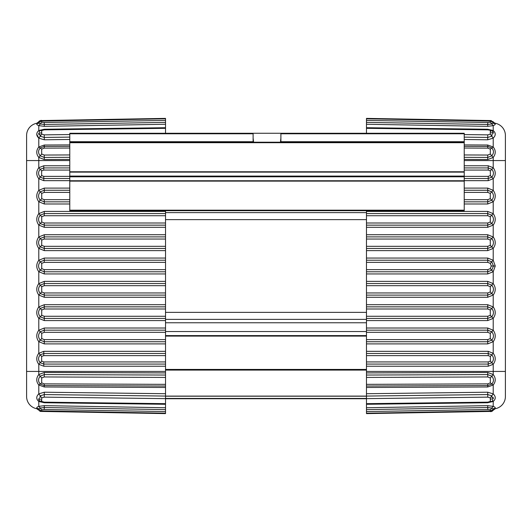 <?xml version="1.0" encoding="UTF-8"?>
<svg xmlns="http://www.w3.org/2000/svg" width="532" height="532" viewBox="0 0 532 532"><rect width="100%" height="100%" fill="white"/><g stroke="black" fill="none" stroke-linecap="round" stroke-linejoin="round"><path stroke-width="0.8" d="M366.475 369.647L165.525 369.647M366.475 370.092L165.525 370.092M366.475 398.727L165.525 398.727M464.23 176.092L464.23 133.273L69.778 133.273L69.778 176.092L464.23 176.092L464.23 176.79L69.778 176.79L69.778 210.679L464.23 210.679L464.23 176.79M69.778 176.79L69.778 176.092M280.896 133.273L280.896 142.204L280.457 142.204L464.23 142.204M280.896 138.094L280.457 142.204L253.112 142.204L253.578 142.204L253.112 138.094M69.778 142.204L253.112 142.204L253.112 133.273M165.525 211.423L165.525 213.571L44.269 213.571L40.252 215.187C38.005 217.967 38.005 220.753 40.252 223.533L44.269 225.149L165.525 225.149L165.525 227.297L44.289 227.297L38.789 225.083C36.083 221.265 36.083 217.455 38.789 213.638L44.289 211.423L165.525 211.423L165.525 210.679M44.289 211.423L44.242 215.719L165.525 215.719L165.525 213.571M165.525 215.719L165.525 223.001L44.242 223.001L41.722 221.984L41.722 216.737L38.789 213.638L38.789 201.761C36.083 197.951 36.083 194.133 38.789 190.316L44.289 188.102L69.778 188.102M165.525 225.149L165.525 223.001M165.525 234.738L165.525 236.893L44.269 236.893L40.252 238.509C38.005 241.289 38.005 244.075 40.252 246.855L44.269 248.471L165.525 248.471L165.525 250.619L44.289 250.619L38.789 248.404C36.083 244.587 36.083 240.77 38.789 236.959L44.289 234.738L165.525 234.738L165.525 227.297M44.289 234.738L44.242 239.041L165.525 239.041L165.525 236.893M165.525 239.041L165.525 246.323L44.242 246.323L41.722 245.305L41.722 240.052L38.789 236.959L38.789 225.083L41.722 221.984M165.525 248.471L165.525 246.323M165.525 258.06L165.525 260.208L44.269 260.208L40.252 261.824C38.005 264.61 38.005 267.39 40.252 270.176L44.269 271.792L165.525 271.792L165.525 273.94L44.289 273.94L38.789 271.726C36.083 267.909 36.083 264.091 38.789 260.274L44.289 258.06L165.525 258.06L165.525 250.619M165.525 271.792L165.525 260.208M165.525 281.381L165.525 283.529L44.269 283.529L40.252 285.145C38.005 287.925 38.005 290.711 40.252 293.491L44.269 295.107L165.525 295.107L165.525 297.262L44.289 297.262L38.789 295.041C36.083 291.223 36.083 287.413 38.789 283.596L44.289 281.381L165.525 281.381L165.525 273.94M165.525 295.107L165.525 283.529M165.525 304.703L165.525 306.851L44.269 306.851L40.252 308.467C38.005 311.247 38.005 314.033 40.252 316.813L44.269 318.429L165.525 318.429L165.525 320.577L44.289 320.577L38.789 318.362C36.083 314.545 36.083 310.728 38.789 306.917L44.289 304.703L165.525 304.703L165.525 297.262M165.525 318.429L165.525 306.851M165.525 328.018L165.525 330.166L44.269 330.166L40.252 331.782C38.005 334.568 38.005 337.348 40.252 340.134L44.269 341.75L165.525 341.75L165.525 343.898L44.289 343.898L38.789 341.684C36.083 337.867 36.083 334.049 38.789 330.239L44.289 328.018L165.525 328.018L165.525 320.577M165.525 341.75L165.525 330.166M165.525 351.339L165.525 353.487L43.77 353.487L40.213 354.864C38.018 357.477 38.018 360.091 40.213 362.704L43.77 364.074L165.525 364.074L165.525 366.229L43.79 366.229L38.789 364.294C36.083 360.616 36.083 356.945 38.789 353.275L43.79 351.339L165.525 351.339L165.525 343.898M165.525 364.074L165.525 353.487M26.6 387.562L26.6 357.79L26.6 396.513L26.6 371.436L38.789 371.436L38.789 374.548L44.289 372.467L165.525 372.925L165.525 366.229M165.525 372.925L165.525 375.047L44.262 374.575L40.239 376.164C37.985 378.817 37.985 381.444 40.239 384.031L44.262 385.554L44.289 386.977L38.789 385.008L38.789 393.866C36.07 396.579 36.07 399.106 38.789 401.461L38.789 406.368C36.07 407.432 36.07 408.237 38.789 408.789C36.083 408.224 36.083 407.419 38.789 406.368L44.289 405.65L165.525 407.738L165.525 404.247L44.249 402.737L38.789 401.461L44.289 402.744L60.076 402.943M165.525 377.427L44.236 376.955L41.682 377.973L41.682 382.867L44.236 383.871L44.262 385.554L165.525 386.039L165.525 375.047M165.525 386.039L165.525 387.482L44.289 386.977M44.289 392.21L44.262 394.564L40.239 395.808L38.789 393.866L44.289 392.21L165.525 393.72L165.525 387.482M165.525 393.72L165.525 396.074L44.262 394.564L44.236 397.138L41.682 397.896L41.682 401.447L44.236 402.159L44.289 402.744L165.525 404.287M165.525 403.854L165.525 396.074M165.525 407.738L165.525 411.096L165.525 409.613L44.262 407.532L40.239 408.044L38.59 409.254M41.556 411.442L165.525 413.61L165.525 409.613M165.525 133.273L165.525 128.145M38.59 122.752L40.239 123.956L44.262 124.468L165.525 122.387L165.525 118.39L40.705 120.571L39.428 120.95L38.53 121.948L39.341 121.861M41.682 121.09L165.525 118.796L41.682 121.09L41.682 122.22L44.236 122.486L44.289 126.35L38.789 125.632L38.789 130.54C36.083 132.92 36.083 135.454 38.789 138.134L36.755 134.204M165.525 122.387L165.525 124.262L44.289 126.35M39.228 131.351L40.425 130.3L39.222 131.357L40.239 136.192L41.682 134.104L41.682 130.553L38.789 130.54L44.289 129.256L165.525 127.713L165.525 124.262M41.682 130.553L44.236 129.841L165.525 128.338L165.525 127.946M165.525 127.713L44.249 129.263L40.425 130.3M26.6 357.79L26.6 174.21M26.6 371.436L26.6 135.487A12.402 12.402 0 0 1 38.371 123.098L37.306 123.198M37.553 123.165L37.087 123.231M38.789 123.085C36.083 123.324 36.083 123.324 38.789 123.085C36.083 123.324 36.083 123.324 38.789 123.085C36.083 123.324 36.083 123.324 38.789 123.085C36.083 123.324 36.083 123.324 38.789 123.085M69.778 139.47L44.289 139.79L38.789 138.134L38.789 146.992C36.083 150.47 36.083 153.954 38.789 157.452L38.789 160.564L26.6 160.564M38.789 123.211C36.083 123.776 36.083 124.581 38.789 125.632L41.682 122.22M69.778 180.661L43.79 180.661L38.789 178.725C36.083 175.055 36.083 171.384 38.789 167.706L43.79 165.771L69.778 165.771M41.682 377.973L38.789 374.548C36.07 378.079 36.07 381.57 38.789 385.008L41.682 382.867M37.346 408.809L38.371 408.902A12.402 12.402 0 0 1 26.6 396.513M36.808 408.722L38.53 410.052L36.794 408.722M37.925 408.869L37.426 408.815M38.789 408.915C36.083 408.676 36.083 408.676 38.789 408.915M37.267 124.914L36.755 124.242M69.778 146.347L44.262 146.446L44.236 148.129L41.682 149.133L38.789 146.992L44.289 145.023L44.262 146.446L40.239 147.969C37.985 150.556 37.985 153.176 40.239 155.836L44.262 157.425L69.778 157.326M69.778 167.926L43.77 167.926L40.213 169.296C38.018 171.909 38.018 174.523 40.213 177.136L43.77 178.513L43.79 180.661M69.778 178.513L43.77 178.513L43.75 176.365L41.636 175.547L38.789 178.725L38.789 190.316L40.252 191.866C38.005 194.652 38.005 197.432 40.252 200.218L44.269 201.828L44.289 203.982L38.789 201.761L41.722 198.669L41.722 193.415L40.252 191.866L44.269 190.25L44.289 188.102M41.682 397.896L40.239 395.808L39.222 400.643L40.239 401.52L41.682 401.447M39.341 410.139L41.636 411.449L43.75 411.482L41.636 411.449L40.213 410.179M39.255 400.682L40.425 401.7M38.976 400.29L38.53 398.741M44.289 405.65L44.236 409.514L41.682 409.78L38.789 406.368M38.956 134.802L38.53 133.259M41.682 149.133L41.682 154.027L44.236 155.045L69.778 154.945M69.778 159.44L44.289 159.534L38.789 157.452L41.682 154.027M38.789 138.134L40.239 136.192L44.262 137.436L44.289 139.79M44.289 258.06L44.242 262.356L41.722 263.373L41.722 268.627L38.789 271.726L38.789 283.596L41.722 286.695L41.722 291.948L38.789 295.041L38.789 306.917L41.722 310.016L41.722 315.263L38.789 318.362L38.789 330.239L41.722 333.331L41.722 338.585L38.789 341.684L38.789 353.275L41.636 356.453L41.636 361.108L38.789 364.294L38.789 371.436L165.525 371.436M41.682 409.78L41.682 410.91L44.236 411.11L165.525 413.184L41.682 410.91M41.436 401.261L41.07 400.862M40.711 399.692L40.745 399.333M40.871 133.086L40.745 132.668M41.682 134.104L44.236 134.862L44.262 137.436L69.778 137.116M69.778 201.834L44.269 201.834L44.242 199.68L41.722 198.669M41.722 286.695L44.242 285.677L165.525 285.677M41.722 310.016L44.242 308.999L165.525 308.999M41.722 333.331L44.242 332.32L165.525 332.32M366.475 411.096L366.475 409.613L366.475 411.096M493.211 408.789C495.917 408.224 495.917 407.419 493.211 406.368L493.211 401.461L487.711 402.744L366.475 404.287L487.751 402.737L491.575 401.7L492.778 400.643L491.761 395.808L487.738 394.564L487.711 392.21L493.211 393.866L493.211 385.008C495.917 381.53 495.917 378.046 493.211 374.548L493.211 371.436L505.4 371.436L505.4 396.513A12.402 12.402 0 0 1 493.63 408.902L494.507 408.829M366.475 133.273L366.475 128.145M505.4 135.487A12.402 12.402 0 0 0 493.63 123.098L493.63 123.098A12.402 12.402 0 0 1 505.4 135.487L505.4 160.564L493.211 160.564L493.211 157.452C495.917 153.854 495.917 150.363 493.211 146.992L493.211 138.134C495.917 135.374 495.917 132.847 493.211 130.54L493.211 125.632L487.711 126.35L366.475 124.262L366.475 120.904L366.475 122.387L487.738 124.468L491.761 123.956L493.41 122.746M366.475 384.35L366.475 386.039L487.738 385.554L491.761 384.031C494.015 381.444 494.015 378.824 491.761 376.164L487.738 374.575L366.475 375.047L366.475 384.35L487.764 383.871L490.318 382.867L490.318 377.973L487.764 376.955L366.475 377.427M366.475 375.047L366.475 372.925L487.711 372.467L493.211 374.548L490.318 377.973M366.475 366.229L366.475 364.074L488.23 364.074L491.787 362.704C493.982 360.091 493.982 357.477 491.787 354.864L488.23 353.487L366.475 353.487L366.475 351.339L488.21 351.339L493.211 353.275C495.917 356.945 495.917 360.616 493.211 364.294L488.21 366.229L366.475 366.229L366.475 372.925M487.711 328.018L487.758 332.32L490.278 333.331L490.278 338.585L493.211 341.684L487.711 343.898L366.475 343.898L366.475 341.75L487.731 341.75L491.748 340.134C493.995 337.348 493.995 334.568 491.748 331.782L487.731 330.173L366.475 330.166L366.475 328.018L487.711 328.018L493.211 330.239C495.917 334.049 495.917 337.867 493.211 341.684L493.211 353.275L490.364 356.453L490.364 361.108L488.25 361.926L366.475 361.926L366.475 364.074M366.475 361.926L366.475 355.635L488.25 355.635L490.364 356.453M366.475 353.487L366.475 355.635M366.475 343.898L366.475 351.339M487.711 343.898L487.758 339.602L366.475 339.602L366.475 341.75M366.475 339.602L366.475 332.32L487.758 332.32M366.475 330.166L366.475 332.32M366.475 320.577L366.475 318.429L487.731 318.429L491.748 316.813C493.995 314.033 493.995 311.247 491.748 308.467L487.731 306.851L366.475 306.851L366.475 304.703L487.711 304.703L493.211 306.917C495.917 310.735 495.917 314.545 493.211 318.362L487.711 320.577L366.475 320.577L366.475 328.018M487.711 320.577L487.758 316.281L366.475 316.281L366.475 318.429M366.475 316.281L366.475 308.999L487.758 308.999L490.278 310.016L490.278 315.263L493.211 318.362L493.211 330.239L490.278 333.331M366.475 306.851L366.475 308.999M366.475 297.262L366.475 295.107L487.731 295.107L491.748 293.491C493.995 290.711 493.995 287.925 491.748 285.145L487.731 283.529L366.475 283.529L366.475 281.381L487.711 281.381L493.211 283.596C495.917 287.413 495.917 291.23 493.211 295.041L487.711 297.262L366.475 297.262L366.475 304.703M487.711 297.262L487.758 292.959L366.475 292.959L366.475 295.107M366.475 292.959L366.475 285.677L487.758 285.677L490.278 286.695L490.278 291.948L493.211 295.041L493.211 306.917L490.278 310.016M366.475 283.529L366.475 285.677M366.475 273.94L366.475 271.792L487.731 271.792L491.748 270.176L493.47 266L491.748 261.824L487.731 260.208L366.475 260.208L366.475 258.06L487.711 258.06L493.211 260.274L495.245 266L493.211 271.726L487.711 273.94L366.475 273.94L366.475 281.381M366.475 260.208L366.475 271.792M366.475 250.619L366.475 248.471L487.731 248.471L491.748 246.855C493.995 244.075 493.995 241.289 491.748 238.509L487.731 236.893L366.475 236.893L366.475 234.738L487.711 234.738L493.211 236.966C495.924 240.783 495.924 244.594 493.211 248.404L487.711 250.619L366.475 250.619L366.475 258.06M366.475 236.893L366.475 248.471M366.475 227.297L366.475 225.149L487.731 225.149L491.748 223.533C493.995 220.753 493.995 217.967 491.748 215.187L487.731 213.571L366.475 213.571L366.475 211.423L487.711 211.423L493.211 213.645C495.924 217.462 495.924 221.272 493.211 225.083L487.711 227.297L366.475 227.297L366.475 234.738M366.475 213.571L366.475 225.149M366.475 210.679L366.475 211.423M366.475 124.262L366.475 127.753L487.751 129.263L493.211 130.54L487.711 129.256L366.475 127.713M490.457 120.558L366.475 118.39L366.475 122.387M411.13 403.11L487.764 402.159L487.711 402.744L487.764 402.159L490.318 401.447L490.318 397.896L487.764 397.138L487.738 394.564L366.475 396.074L366.475 403.854M493.41 409.248L491.761 408.044L487.738 407.532L366.475 409.613L366.475 413.61L491.575 411.409M366.475 409.613L366.475 407.738L487.711 405.65L493.211 406.368L490.318 409.78L487.764 409.514L487.711 405.65M366.475 404.287L366.475 407.738M487.764 402.159L366.475 403.662L366.475 404.054M366.475 396.074L366.475 393.72L487.711 392.21M490.318 382.867L493.211 385.008L487.711 386.977L366.475 387.482L366.475 393.72M366.475 387.482L366.475 386.039M505.4 387.562L505.4 357.79L505.4 387.562M505.4 174.21L505.4 357.79M505.4 160.564L505.4 371.436M494.075 123.131L494.447 123.165M492.659 121.861L495.179 123.271M492.659 410.139L493.47 410.052L495.013 408.756M505.4 396.513A12.402 12.402 0 0 1 493.63 408.902L494.447 408.835M493.211 408.915C495.917 408.676 495.917 408.676 493.211 408.915M495.232 408.716L493.47 410.052L495.245 408.716M490.318 401.447L493.211 401.461C495.917 399.08 495.917 396.546 493.211 393.866L490.318 397.896M464.23 165.771L488.21 165.771L493.211 167.72C495.924 171.39 495.924 175.061 493.211 178.725L488.21 180.661L464.23 180.661M464.23 188.102L487.711 188.102L493.211 190.33C495.924 194.14 495.924 197.957 493.211 201.761L487.711 203.982L464.23 203.982M487.711 126.35L487.764 122.486L490.318 122.22L493.211 125.632C495.917 124.555 495.917 123.75 493.211 123.211M492.745 131.318L491.761 130.48L487.764 129.841L487.711 129.256M493.024 131.71L493.47 133.259M493.044 397.198L493.47 398.741M464.23 201.834L487.731 201.834L491.748 200.218C493.995 197.432 493.995 194.652 491.748 191.866L487.731 190.25L487.711 188.102M464.23 178.513L488.23 178.513L491.787 177.136C493.982 174.523 493.982 171.909 491.787 169.296L488.23 167.926L464.23 167.926M464.23 137.143L487.738 137.436L487.764 134.862L490.318 134.104L493.211 138.134L487.711 139.79L487.738 137.436L491.761 136.192L492.778 131.357L491.575 130.3M487.711 145.023L493.211 146.992L491.761 147.969L487.738 146.446L487.711 145.023L464.23 144.923M464.23 157.339L487.738 157.425L491.761 155.836C494.015 153.183 494.015 150.556 491.761 147.969L490.318 149.133L487.764 148.129L487.738 146.446L464.23 146.353M490.564 130.739L490.93 131.138M491.289 132.308L491.255 132.668M491.129 398.914L491.255 399.333M490.318 410.91L366.475 413.204L487.764 411.11L490.318 410.91L490.318 409.78M490.278 286.695L493.211 283.596L493.211 271.726L490.278 268.627L491.289 266L490.278 263.373L493.211 260.274L493.211 248.404L490.278 245.305L490.278 240.052L493.211 236.966L493.211 225.083L490.278 221.984L490.278 216.737L493.211 213.645L493.211 201.761L490.278 198.669L490.278 193.415L493.211 190.33L493.211 178.725L490.364 175.547L490.364 170.892L493.211 167.72L493.211 160.564L464.23 160.564M490.318 134.104L490.318 130.553M464.23 154.958L487.764 155.045L490.318 154.027L490.318 149.133M490.318 154.027L493.211 157.452L487.711 159.534L464.23 159.447M490.318 122.22L490.318 121.09L487.764 120.89L366.475 118.816L490.318 121.09M490.278 245.305L487.758 246.323L366.475 246.323M490.278 221.984L487.758 223.001L366.475 223.001M490.278 198.669L487.758 199.68L464.23 199.68M366.475 331.529L165.525 331.529M366.475 322.758L165.525 322.758M366.475 335.599L165.525 335.599M366.475 336.025L165.525 336.025M366.475 396.114L165.525 396.114M366.475 398.435L165.525 398.435M366.475 212.627L165.525 212.627M366.475 219.643L165.525 219.643M366.475 312.357L165.525 312.357M366.475 319.373L165.525 319.373M280.896 133.771L464.23 133.771M69.778 133.771L253.112 133.771M464.23 142.702L69.778 142.702M69.778 171.77L464.23 171.77M464.23 181.113L69.778 181.113M69.778 210.18L464.23 210.18M280.896 141.712L464.23 141.712M69.778 141.712L253.112 141.712M69.778 172.122L464.23 172.122M253.511 142.064L253.112 142.064M280.896 142.064L280.524 142.064M464.23 180.76L69.778 180.76M165.525 269.644L44.242 269.644L41.722 268.627M165.525 292.959L44.242 292.959L41.722 291.948M165.525 316.281L44.242 316.281L41.722 315.263M165.525 339.602L44.242 339.602L41.722 338.585M26.6 135.487A12.402 12.402 0 0 1 38.371 123.098M69.778 160.564L38.789 160.564L38.789 167.706L41.636 170.892L43.75 170.074L69.778 170.074M41.722 263.373L38.789 260.274L38.789 248.404L41.722 245.305M44.289 145.023L69.778 144.917M69.778 203.982L44.289 203.982M60.355 402.95L64.04 402.997M64.319 402.997L92.289 403.356M40.213 121.821L41.636 120.551L43.75 120.518L43.757 120.877M44.289 159.534L44.236 155.045M41.636 175.547L41.636 170.892M43.75 170.074L43.79 165.771M69.778 190.25L44.269 190.25L44.242 192.398L69.778 192.398M44.242 223.001L44.289 227.297M44.242 246.323L44.289 250.619M44.242 269.644L44.289 273.94M44.242 285.677L44.289 281.381M44.242 292.959L44.289 297.262M44.242 308.999L44.289 304.703M44.242 316.281L44.289 320.577M44.242 332.32L44.289 328.018M44.242 339.602L44.289 343.898M41.636 356.453L43.75 355.635L43.79 351.339M43.79 366.229L43.75 361.926L41.636 361.108M44.236 376.955L44.289 372.467M38.53 410.052L41.636 411.449L43.75 411.482L40.698 411.429L43.75 411.482L43.757 411.123M69.778 134.543L44.236 134.862M44.236 148.129L69.778 148.029M120.87 128.89L44.236 129.841L44.262 129.469M165.525 120.418L44.236 122.486M41.722 193.415L44.242 192.398M69.778 176.365L43.75 176.365M41.722 216.737L44.242 215.719M69.778 199.68L44.242 199.68M41.722 240.052L44.242 239.041M44.242 262.356L165.525 262.356M43.75 355.635L165.525 355.635M44.262 402.531L44.236 402.159L165.525 403.662M44.236 397.138L165.525 398.641M165.525 384.35L44.236 383.871M44.236 409.514L165.525 411.582M43.75 361.926L165.525 361.926M487.711 273.94L487.758 269.644L366.475 269.644M366.475 371.436L493.211 371.436L493.211 364.294L490.364 361.108M415.758 403.662L419.815 403.608M420.107 403.602L423.864 403.555M424.157 403.555L427.914 403.502M428.2 403.502L431.944 403.456M432.237 403.449L435.974 403.402M436.267 403.396L464.276 403.043M491.289 266L495.245 266M487.711 139.79L464.23 139.497M490.444 120.558L491.787 121.821M491.761 123.956L491.362 123.105M491.787 410.179L490.364 411.449L488.25 411.482L488.243 411.123L488.25 411.482M487.711 386.977L487.764 383.871M487.711 372.467L487.764 376.955M488.25 361.926L488.21 366.229M488.25 355.635L488.21 351.339M487.758 308.999L487.711 304.703M487.758 285.677L487.711 281.381M366.475 262.356L487.758 262.356L487.711 258.06M487.758 246.323L487.711 250.619M366.475 239.041L487.758 239.041L487.711 234.738M487.758 223.001L487.711 227.297M366.475 215.719L487.758 215.719L487.711 211.423M487.758 199.68L487.711 203.982M464.23 192.398L487.758 192.398L487.731 190.25L464.23 190.25M490.364 175.547L488.25 176.365L488.21 180.661M488.21 165.771L488.25 170.074L490.364 170.892M487.764 155.045L487.711 159.534M488.243 120.877L488.25 120.518L491.295 120.571L490.364 120.551L493.47 121.948M366.475 398.641L487.764 397.138M366.475 411.582L487.764 409.514M490.278 338.585L487.758 339.602M490.278 315.263L487.758 316.281M490.278 291.948L487.758 292.959M490.278 268.627L487.758 269.644M487.758 262.356L490.278 263.373M487.758 239.041L490.278 240.052M487.758 215.719L490.278 216.737M487.758 192.398L490.278 193.415M488.25 176.365L464.23 176.365M487.738 129.469L487.764 129.841L487.738 129.469M487.764 134.862L464.23 134.569M464.23 148.036L487.764 148.129M487.764 122.486L366.475 120.418M366.475 128.338L487.764 129.841M488.25 170.074L464.23 170.074M366.475 336.091L165.525 336.091M366.475 369.434L165.525 369.434M366.475 396.2L165.525 396.2M37.719 123.151L36.761 123.284L38.53 121.948L36.768 123.284M37.346 123.191L37.865 123.131M36.336 123.331L36.755 123.291M37.426 123.185L37.925 123.131M41.323 121.09L38.563 122.792L38.025 123.417L38.989 123.211M41.323 410.91L38.563 409.208L38.025 408.583L38.989 408.789L38.025 408.583M38.563 122.792L38.025 123.417M38.53 121.948C40.246 120.511 41.277 120.046 41.636 120.551M39.428 120.95L40.711 120.571M39.787 411.236L40.538 411.422M495.245 123.284L495.664 123.331M493.975 123.417L493.011 123.211L493.975 123.417L493.437 122.792L490.677 121.09M490.677 410.91L493.437 409.208L493.975 408.583L493.011 408.789M494.654 408.809L494.095 408.869M491.575 401.7L492.772 400.649M493.47 410.052C491.754 411.489 490.723 411.954 490.364 411.449M492.26 411.216L491.588 411.409"/></g></svg>
